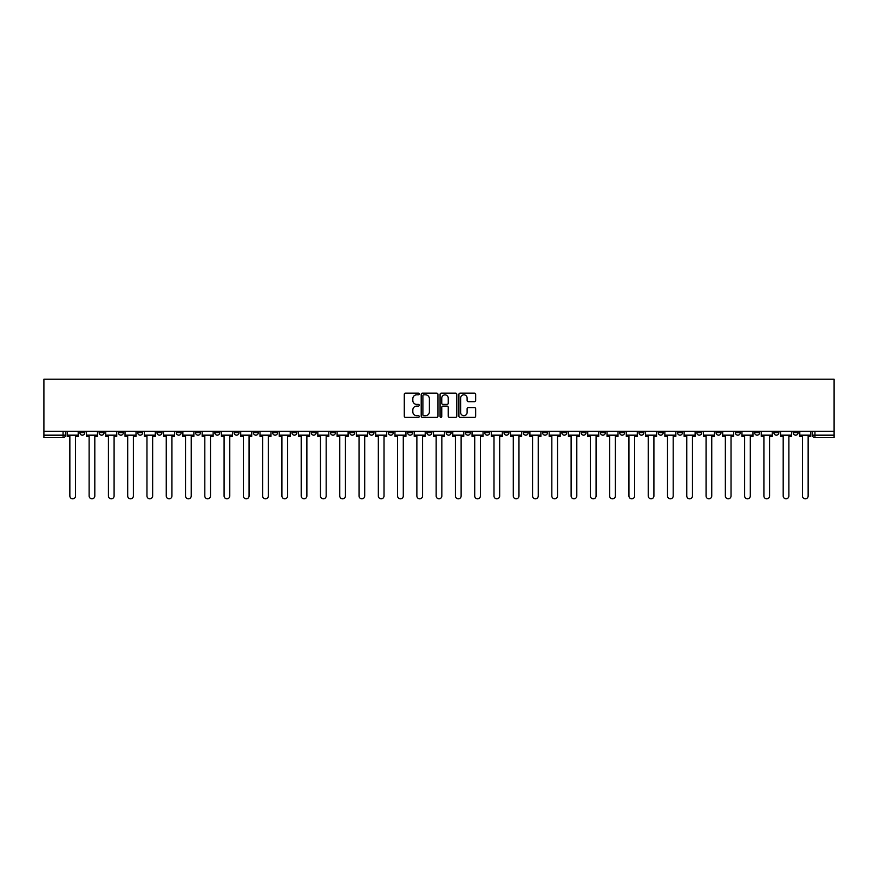 <?xml version="1.0" encoding="UTF-8"?>
<svg xmlns="http://www.w3.org/2000/svg" width="878" height="878" viewBox="0 0 878 878"><rect width="100%" height="100%" fill="white"/><g stroke="black" fill="none" stroke-linecap="round" stroke-linejoin="round"><path stroke-width="1.32" d="M419.223 393.981A0.845 0.845 0 0 0 418.378 393.135L405.493 393.135A1.218 1.218 0 0 0 404.275 394.343L404.275 416.183A1.218 1.218 0 0 0 405.493 417.39L418.378 417.39A0.845 0.845 0 0 0 419.223 416.545A0.845 0.845 0 0 0 418.378 415.689L416.71 415.689A3.885 3.885 0 0 1 412.825 411.815L412.825 409.993A3.885 3.885 0 0 1 416.71 406.108L418.378 406.108A0.845 0.845 0 0 0 419.223 405.263A0.845 0.845 0 0 0 418.378 404.407L416.71 404.407A3.885 3.885 0 0 1 412.825 400.533L412.825 398.711A3.885 3.885 0 0 1 416.71 394.826L418.378 394.826A0.845 0.845 0 0 0 419.223 393.981M716.075 431.339L716.075 432.7L721.025 432.7A2.469 2.469 0 0 1 718.544 435.17A2.469 2.469 0 0 1 716.075 432.7L716.075 431.339M600.398 431.339L600.398 432.7L605.348 432.7A2.469 2.469 0 0 1 602.868 435.17A2.469 2.469 0 0 1 600.398 432.7L600.398 431.339M581.126 431.339L581.126 432.7L586.065 432.7A2.469 2.469 0 0 1 583.596 435.17A2.469 2.469 0 0 1 581.126 432.7L581.126 431.339M465.45 431.339L465.45 432.7L470.388 432.7A2.469 2.469 0 0 1 467.919 435.17A2.469 2.469 0 0 1 465.45 432.7L465.45 431.339M446.167 431.339L446.167 432.7L451.116 432.7A2.469 2.469 0 0 1 448.636 435.17A2.469 2.469 0 0 1 446.167 432.7L446.167 431.339M426.884 431.339L426.884 432.7L431.833 432.7A2.469 2.469 0 0 1 429.364 435.17A2.469 2.469 0 0 1 426.884 432.7L426.884 431.339M388.328 431.339L388.328 432.7L393.278 432.7A2.469 2.469 0 0 1 390.798 435.17A2.469 2.469 0 0 1 388.328 432.7L388.328 431.339M349.773 432.7L349.773 431.339L349.773 432.7A2.469 2.469 0 0 0 352.243 435.17A2.469 2.469 0 0 1 349.773 432.7L354.712 432.7A2.469 2.469 0 0 1 352.243 435.17A2.469 2.469 0 0 0 354.712 432.7L354.712 431.339L354.712 432.7M330.49 432.7L330.49 431.339L330.49 432.7A2.469 2.469 0 0 0 332.96 435.17A2.469 2.469 0 0 1 330.49 432.7L335.44 432.7A2.469 2.469 0 0 1 332.96 435.17M311.218 432.7L311.218 431.339L311.218 432.7A2.469 2.469 0 0 0 313.687 435.17A2.469 2.469 0 0 1 311.218 432.7L316.157 432.7A2.469 2.469 0 0 1 313.687 435.17A2.469 2.469 0 0 0 316.157 432.7L316.157 431.339L316.157 432.7M291.935 431.339L291.935 432.7L296.874 432.7A2.469 2.469 0 0 1 294.404 435.17A2.469 2.469 0 0 1 291.935 432.7L291.935 431.339M272.652 431.339L272.652 432.7L277.602 432.7A2.469 2.469 0 0 1 275.132 435.17A2.469 2.469 0 0 1 272.652 432.7L272.652 431.339M253.38 431.339L253.38 432.7L258.319 432.7A2.469 2.469 0 0 1 255.849 435.17A2.469 2.469 0 0 1 253.38 432.7L253.38 431.339M234.097 432.7L234.097 431.339L234.097 432.7A2.469 2.469 0 0 0 236.566 435.17A2.469 2.469 0 0 1 234.097 432.7L239.035 432.7A2.469 2.469 0 0 1 236.566 435.17M195.542 432.7L195.542 431.339L195.542 432.7A2.469 2.469 0 0 0 198.011 435.17A2.469 2.469 0 0 1 195.542 432.7L200.48 432.7A2.469 2.469 0 0 1 198.011 435.17A2.469 2.469 0 0 0 200.48 432.7L200.48 431.339L200.48 432.7M176.258 432.7L176.258 431.339L176.258 432.7A2.469 2.469 0 0 0 178.728 435.17A2.469 2.469 0 0 1 176.258 432.7L181.197 432.7A2.469 2.469 0 0 1 178.728 435.17A2.469 2.469 0 0 0 181.197 432.7L181.197 431.339L181.197 432.7M156.975 432.7L156.975 431.339L156.975 432.7A2.469 2.469 0 0 0 159.456 435.17A2.469 2.469 0 0 1 156.975 432.7L161.925 432.7A2.469 2.469 0 0 1 159.456 435.17A2.469 2.469 0 0 0 161.925 432.7L161.925 431.339L161.925 432.7M137.703 432.7L137.703 431.339L137.703 432.7A2.469 2.469 0 0 0 140.173 435.17A2.469 2.469 0 0 1 137.703 432.7L142.642 432.7A2.469 2.469 0 0 1 140.173 435.17M118.42 432.7L118.42 431.339L118.42 432.7A2.469 2.469 0 0 0 120.89 435.17A2.469 2.469 0 0 1 118.42 432.7L123.37 432.7A2.469 2.469 0 0 1 120.89 435.17A2.469 2.469 0 0 0 123.37 432.7L123.37 431.339L123.37 432.7M99.137 432.7L99.137 431.339L99.137 432.7A2.469 2.469 0 0 0 101.618 435.17A2.469 2.469 0 0 1 99.137 432.7L104.087 432.7A2.469 2.469 0 0 1 101.618 435.17A2.469 2.469 0 0 0 104.087 432.7L104.087 431.339L104.087 432.7M474.449 401.685A1.218 1.218 0 0 0 475.667 400.467L475.667 394.343A1.218 1.218 0 0 0 474.449 393.135L460.138 393.135A1.218 1.218 0 0 0 458.92 394.343L458.92 416.183A1.218 1.218 0 0 0 460.138 417.39L474.449 417.39A1.218 1.218 0 0 0 475.667 416.183L475.667 408.775A1.218 1.218 0 0 0 474.449 407.568L468.325 407.568A1.218 1.218 0 0 0 467.118 408.775L467.118 412.451A3.249 3.249 0 0 1 463.869 415.689A3.249 3.249 0 0 1 460.621 412.451L460.621 398.074A3.249 3.249 0 0 1 463.869 394.826A3.249 3.249 0 0 1 467.118 398.074L467.118 400.467A1.218 1.218 0 0 0 468.325 401.685L474.449 401.685M834.1 431.339L43.9 431.339L43.9 379.186L834.1 379.186L834.1 437.639L814.949 437.639A2.469 2.469 0 0 1 812.468 435.17L834.1 435.17M437.935 394.343A1.218 1.218 0 0 0 436.728 393.135L422.417 393.135A1.218 1.218 0 0 0 421.199 394.343L421.199 416.183A1.218 1.218 0 0 0 422.417 417.39L436.728 417.39A1.218 1.218 0 0 0 437.935 416.183L437.935 394.343M441.272 393.135L455.583 393.135A1.218 1.218 0 0 1 456.801 394.343L456.801 416.183A1.218 1.218 0 0 1 455.583 417.39L449.459 417.39A1.218 1.218 0 0 1 448.252 416.183L448.252 407.326A1.218 1.218 0 0 0 447.034 406.108L442.973 406.108A1.218 1.218 0 0 0 441.755 407.326L441.755 416.545A0.845 0.845 0 0 1 440.91 417.39A0.845 0.845 0 0 1 440.065 416.545L440.065 394.343A1.218 1.218 0 0 1 441.272 393.135M812.468 431.339L812.468 435.17M65.532 431.339L65.532 435.17L65.532 431.339M63.051 431.339L63.051 437.639L43.9 437.639L43.9 435.17L65.532 435.17A2.469 2.469 0 0 1 63.051 437.639A2.469 2.469 0 0 0 65.532 435.17M43.9 431.339L43.9 435.17M798.135 431.339L798.135 432.7A2.469 2.469 0 0 1 795.666 435.17A2.469 2.469 0 0 1 793.196 432.7A2.469 2.469 0 0 0 795.666 435.17M793.196 431.339L793.196 432.7L798.135 432.7M778.863 431.339L778.863 432.7A2.469 2.469 0 0 1 776.382 435.17A2.469 2.469 0 0 1 773.913 432.7L778.863 432.7A2.469 2.469 0 0 1 776.382 435.17M773.913 431.339L773.913 432.7M759.58 431.339L759.58 432.7A2.469 2.469 0 0 1 757.11 435.17A2.469 2.469 0 0 1 754.63 432.7A2.469 2.469 0 0 0 757.11 435.17M754.63 431.339L754.63 432.7L759.58 432.7M740.297 431.339L740.297 432.7A2.469 2.469 0 0 1 737.827 435.17A2.469 2.469 0 0 1 735.358 432.7L740.297 432.7M735.358 431.339L735.358 432.7M721.025 431.339L721.025 432.7A2.469 2.469 0 0 1 718.544 435.17M701.741 431.339L701.741 432.7A2.469 2.469 0 0 1 699.272 435.17A2.469 2.469 0 0 1 696.803 432.7L701.741 432.7M696.803 431.339L696.803 432.7M682.458 431.339L682.458 432.7A2.469 2.469 0 0 1 679.989 435.17A2.469 2.469 0 0 1 677.52 432.7L682.458 432.7M677.52 431.339L677.52 432.7M663.186 431.339L663.186 432.7A2.469 2.469 0 0 1 660.706 435.17A2.469 2.469 0 0 1 658.237 432.7A2.469 2.469 0 0 0 660.706 435.17M658.237 431.339L658.237 432.7L663.186 432.7M643.903 431.339L643.903 432.7A2.469 2.469 0 0 1 641.434 435.17A2.469 2.469 0 0 1 638.965 432.7L643.903 432.7M638.965 431.339L638.965 432.7M624.62 431.339L624.62 432.7A2.469 2.469 0 0 1 622.151 435.17A2.469 2.469 0 0 1 619.681 432.7L624.62 432.7M619.681 431.339L619.681 432.7M605.348 431.339L605.348 432.7M586.065 431.339L586.065 432.7L586.065 431.339M566.782 431.339L566.782 432.7A2.469 2.469 0 0 1 564.313 435.17A2.469 2.469 0 0 1 561.843 432.7L566.782 432.7M561.843 431.339L561.843 432.7M547.51 431.339L547.51 432.7A2.469 2.469 0 0 1 545.04 435.17A2.469 2.469 0 0 1 542.56 432.7L547.51 432.7M542.56 431.339L542.56 432.7M528.227 431.339L528.227 432.7A2.469 2.469 0 0 1 525.757 435.17A2.469 2.469 0 0 1 523.288 432.7L528.227 432.7M523.288 431.339L523.288 432.7M508.944 431.339L508.944 432.7A2.469 2.469 0 0 1 506.474 435.17A2.469 2.469 0 0 1 504.005 432.7L508.944 432.7M504.005 431.339L504.005 432.7M489.672 431.339L489.672 432.7A2.469 2.469 0 0 1 487.202 435.17A2.469 2.469 0 0 1 484.722 432.7L489.672 432.7M484.722 431.339L484.722 432.7M470.388 431.339L470.388 432.7A2.469 2.469 0 0 1 467.919 435.17M451.116 431.339L451.116 432.7M431.833 432.7L431.833 431.339L431.833 432.7A2.469 2.469 0 0 1 429.364 435.17M412.55 431.339L412.55 432.7A2.469 2.469 0 0 1 410.081 435.17A2.469 2.469 0 0 1 407.611 432.7A2.469 2.469 0 0 0 410.081 435.17A2.469 2.469 0 0 0 412.55 432.7L407.611 432.7L407.611 431.339M393.278 432.7L393.278 431.339L393.278 432.7A2.469 2.469 0 0 1 390.798 435.17M373.995 431.339L373.995 432.7A2.469 2.469 0 0 1 371.526 435.17A2.469 2.469 0 0 1 369.056 432.7A2.469 2.469 0 0 0 371.526 435.17M369.056 431.339L369.056 432.7L373.995 432.7M335.44 431.339L335.44 432.7L335.44 431.339M296.874 432.7L296.874 431.339L296.874 432.7A2.469 2.469 0 0 1 294.404 435.17M277.602 432.7L277.602 431.339L277.602 432.7A2.469 2.469 0 0 1 275.132 435.17M258.319 432.7L258.319 431.339L258.319 432.7A2.469 2.469 0 0 1 255.849 435.17M239.035 431.339L239.035 432.7L239.035 431.339M219.763 432.7L219.763 431.339L219.763 432.7A2.469 2.469 0 0 1 217.294 435.17A2.469 2.469 0 0 1 214.814 432.7L219.763 432.7A2.469 2.469 0 0 1 217.294 435.17M214.814 431.339L214.814 432.7M142.642 431.339L142.642 432.7L142.642 431.339M84.804 431.339L84.804 432.7A2.469 2.469 0 0 1 82.334 435.17A2.469 2.469 0 0 1 79.865 432.7A2.469 2.469 0 0 0 82.334 435.17A2.469 2.469 0 0 0 84.804 432.7L84.804 431.339M79.865 431.339L79.865 432.7L84.804 432.7M423.745 394.826A0.845 0.845 0 0 0 422.9 395.682L422.9 414.844A0.845 0.845 0 0 0 423.745 415.689L425.501 415.689A3.885 3.885 0 0 0 429.386 411.815L429.386 398.711A3.885 3.885 0 0 0 425.501 394.826L423.745 394.826M448.252 398.14A3.249 3.249 0 0 0 445.003 394.891A3.249 3.249 0 0 0 441.755 398.14L441.755 403.2A1.218 1.218 0 0 0 442.973 404.407L447.034 404.407A1.218 1.218 0 0 0 448.252 403.2L448.252 398.14M67.2 435.17L67.2 436.41L69.856 436.41L69.856 495.971A2.843 2.843 0 0 0 72.698 498.814A2.843 2.843 0 0 0 75.541 495.971L75.541 436.41L78.197 436.41L78.197 435.17L67.2 435.17L67.2 431.339M78.197 435.17L78.197 431.339M86.472 435.17L86.472 436.41L89.128 436.41L89.128 495.971A2.843 2.843 0 0 0 91.97 498.814A2.843 2.843 0 0 0 94.813 495.971L94.813 436.41L97.469 436.41L97.469 435.17L86.472 435.17L86.472 431.339M97.469 435.17L97.469 431.339M105.755 435.17L105.755 436.41L108.411 436.41L108.411 495.971A2.843 2.843 0 0 0 111.254 498.814A2.843 2.843 0 0 0 114.096 495.971L114.096 436.41L116.752 436.41L116.752 435.17L105.755 435.17L105.755 431.339M116.752 435.17L116.752 431.339M125.038 435.17L125.038 436.41L127.694 436.41L127.694 495.971A2.843 2.843 0 0 0 130.537 498.814A2.843 2.843 0 0 0 133.379 495.971L133.379 436.41L136.035 436.41L136.035 435.17L125.038 435.17L125.038 431.339M136.035 435.17L136.035 431.339M144.31 435.17L144.31 436.41L146.966 436.41L146.966 495.971A2.843 2.843 0 0 0 149.809 498.814A2.843 2.843 0 0 0 152.651 495.971L152.651 436.41L155.307 436.41L155.307 435.17L144.31 435.17L144.31 431.339M155.307 435.17L155.307 431.339M163.593 435.17L163.593 436.41L166.249 436.41L166.249 495.971A2.843 2.843 0 0 0 169.092 498.814A2.843 2.843 0 0 0 171.934 495.971L171.934 436.41L174.59 436.41L174.59 435.17L163.593 435.17L163.593 431.339M174.59 435.17L174.59 431.339M182.865 435.17L182.865 436.41L185.532 436.41L185.532 495.971A2.843 2.843 0 0 0 188.375 498.814A2.843 2.843 0 0 0 191.217 495.971L191.217 436.41L193.873 436.41L193.873 435.17L182.865 435.17L182.865 431.339M193.873 435.17L193.873 431.339M202.149 435.17L202.149 436.41L204.804 436.41L204.804 495.971A2.843 2.843 0 0 0 207.647 498.814A2.843 2.843 0 0 0 210.49 495.971L210.49 436.41L213.145 436.41L213.145 435.17L202.149 435.17L202.149 431.339M213.145 435.17L213.145 431.339M221.432 435.17L221.432 436.41L224.088 436.41L224.088 495.971A2.843 2.843 0 0 0 226.93 498.814A2.843 2.843 0 0 0 229.773 495.971L229.773 436.41L232.429 436.41L232.429 435.17L221.432 435.17L221.432 431.339M232.429 435.17L232.429 431.339M240.704 435.17L240.704 436.41L243.371 436.41L243.371 495.971A2.843 2.843 0 0 0 246.213 498.814A2.843 2.843 0 0 0 249.056 495.971L249.056 436.41L251.712 436.41L251.712 435.17L240.704 435.17L240.704 431.339M251.712 435.17L251.712 431.339M259.987 435.17L259.987 436.41L262.643 436.41L262.643 495.971A2.843 2.843 0 0 0 265.485 498.814A2.843 2.843 0 0 0 268.328 495.971L268.328 436.41L270.984 436.41L270.984 435.17L259.987 435.17L259.987 431.339M270.984 435.17L270.984 431.339M279.27 435.17L279.27 436.41L281.926 436.41L281.926 495.971A2.843 2.843 0 0 0 284.768 498.814A2.843 2.843 0 0 0 287.611 495.971L287.611 436.41L290.267 436.41L290.267 435.17L279.27 435.17L279.27 431.339M290.267 435.17L290.267 431.339M298.542 435.17L298.542 436.41L301.198 436.41L301.198 495.971A2.843 2.843 0 0 0 304.04 498.814A2.843 2.843 0 0 0 306.883 495.971L306.883 436.41L309.55 436.41L309.55 435.17L298.542 435.17L298.542 431.339M309.55 435.17L309.55 431.339M317.825 435.17L317.825 436.41L320.481 436.41L320.481 495.971A2.843 2.843 0 0 0 323.324 498.814A2.843 2.843 0 0 0 326.166 495.971L326.166 436.41L328.822 436.41L328.822 435.17L317.825 435.17L317.825 431.339M328.822 435.17L328.822 431.339M337.108 435.17L337.108 436.41L339.764 436.41L339.764 495.971A2.843 2.843 0 0 0 342.607 498.814A2.843 2.843 0 0 0 345.449 495.971L345.449 436.41L348.105 436.41L348.105 435.17L337.108 435.17L337.108 431.339M348.105 435.17L348.105 431.339M356.38 435.17L356.38 436.41L359.036 436.41L359.036 495.971A2.843 2.843 0 0 0 361.879 498.814A2.843 2.843 0 0 0 364.721 495.971L364.721 436.41L367.388 436.41L367.388 435.17L356.38 435.17L356.38 431.339M367.388 435.17L367.388 431.339M375.663 435.17L375.663 436.41L378.319 436.41L378.319 495.971A2.843 2.843 0 0 0 381.162 498.814A2.843 2.843 0 0 0 384.004 495.971L384.004 436.41L386.66 436.41L386.66 435.17L375.663 435.17L375.663 431.339M386.66 435.17L386.66 431.339M394.946 435.17L394.946 436.41L397.602 436.41L397.602 495.971A2.843 2.843 0 0 0 400.445 498.814A2.843 2.843 0 0 0 403.287 495.971L403.287 436.41L405.943 436.41L405.943 435.17L394.946 435.17L394.946 431.339M405.943 435.17L405.943 431.339M414.218 435.17L414.218 436.41L416.874 436.41L416.874 495.971A2.843 2.843 0 0 0 419.717 498.814A2.843 2.843 0 0 0 422.559 495.971L422.559 436.41L425.215 436.41L425.215 435.17L414.218 435.17L414.218 431.339M425.215 435.17L425.215 431.339M433.502 435.17L433.502 436.41L436.157 436.41L436.157 495.971A2.843 2.843 0 0 0 439 498.814A2.843 2.843 0 0 0 441.843 495.971L441.843 436.41L444.498 436.41L444.498 435.17L433.502 435.17L433.502 431.339M444.498 435.17L444.498 431.339M452.785 435.17L452.785 436.41L455.441 436.41L455.441 495.971A2.843 2.843 0 0 0 458.283 498.814A2.843 2.843 0 0 0 461.126 495.971L461.126 436.41L463.782 436.41L463.782 435.17L452.785 435.17L452.785 431.339M463.782 435.17L463.782 431.339M472.057 435.17L472.057 436.41L474.713 436.41L474.713 495.971A2.843 2.843 0 0 0 477.555 498.814A2.843 2.843 0 0 0 480.398 495.971L480.398 436.41L483.054 436.41L483.054 435.17L472.057 435.17L472.057 431.339M483.054 435.17L483.054 431.339M491.34 435.17L491.34 436.41L493.996 436.41L493.996 495.971A2.843 2.843 0 0 0 496.838 498.814A2.843 2.843 0 0 0 499.681 495.971L499.681 436.41L502.337 436.41L502.337 435.17L491.34 435.17L491.34 431.339M502.337 435.17L502.337 431.339M510.612 435.17L510.612 436.41L513.279 436.41L513.279 495.971A2.843 2.843 0 0 0 516.121 498.814A2.843 2.843 0 0 0 518.964 495.971L518.964 436.41L521.62 436.41L521.62 435.17L510.612 435.17L510.612 431.339M521.62 435.17L521.62 431.339M529.895 435.17L529.895 436.41L532.551 436.41L532.551 495.971A2.843 2.843 0 0 0 535.393 498.814A2.843 2.843 0 0 0 538.236 495.971L538.236 436.41L540.892 436.41L540.892 435.17L529.895 435.17L529.895 431.339M540.892 435.17L540.892 431.339M549.178 435.17L549.178 436.41L551.834 436.41L551.834 495.971A2.843 2.843 0 0 0 554.676 498.814A2.843 2.843 0 0 0 557.519 495.971L557.519 436.41L560.175 436.41L560.175 435.17L549.178 435.17L549.178 431.339M560.175 435.17L560.175 431.339M568.45 435.17L568.45 436.41L571.117 436.41L571.117 495.971A2.843 2.843 0 0 0 573.96 498.814A2.843 2.843 0 0 0 576.802 495.971L576.802 436.41L579.458 436.41L579.458 435.17L568.45 435.17L568.45 431.339M579.458 435.17L579.458 431.339M587.733 435.17L587.733 436.41L590.389 436.41L590.389 495.971A2.843 2.843 0 0 0 593.232 498.814A2.843 2.843 0 0 0 596.074 495.971L596.074 436.41L598.73 436.41L598.73 435.17L587.733 435.17L587.733 431.339M598.73 435.17L598.73 431.339M607.016 435.17L607.016 436.41L609.672 436.41L609.672 495.971A2.843 2.843 0 0 0 612.515 498.814A2.843 2.843 0 0 0 615.357 495.971L615.357 436.41L618.013 436.41L618.013 435.17L607.016 435.17L607.016 431.339M618.013 435.17L618.013 431.339M626.288 435.17L626.288 436.41L628.944 436.41L628.944 495.971A2.843 2.843 0 0 0 631.787 498.814A2.843 2.843 0 0 0 634.629 495.971L634.629 436.41L637.296 436.41L637.296 435.17L626.288 435.17L626.288 431.339M637.296 435.17L637.296 431.339M645.571 435.17L645.571 436.41L648.227 436.41L648.227 495.971A2.843 2.843 0 0 0 651.07 498.814A2.843 2.843 0 0 0 653.912 495.971L653.912 436.41L656.568 436.41L656.568 435.17L645.571 435.17L645.571 431.339M656.568 435.17L656.568 431.339M664.855 435.17L664.855 436.41L667.51 436.41L667.51 495.971A2.843 2.843 0 0 0 670.353 498.814A2.843 2.843 0 0 0 673.196 495.971L673.196 436.41L675.851 436.41L675.851 435.17L664.855 435.17L664.855 431.339M675.851 435.17L675.851 431.339M684.127 435.17L684.127 436.41L686.783 436.41L686.783 495.971A2.843 2.843 0 0 0 689.625 498.814A2.843 2.843 0 0 0 692.468 495.971L692.468 436.41L695.135 436.41L695.135 435.17L684.127 435.17L684.127 431.339M695.135 435.17L695.135 431.339M703.41 435.17L703.41 436.41L706.066 436.41L706.066 495.971A2.843 2.843 0 0 0 708.908 498.814A2.843 2.843 0 0 0 711.751 495.971L711.751 436.41L714.407 436.41L714.407 435.17L703.41 435.17L703.41 431.339M714.407 435.17L714.407 431.339M722.693 435.17L722.693 436.41L725.349 436.41L725.349 495.971A2.843 2.843 0 0 0 728.191 498.814A2.843 2.843 0 0 0 731.034 495.971L731.034 436.41L733.69 436.41L733.69 435.17L722.693 435.17L722.693 431.339M733.69 435.17L733.69 431.339M741.965 435.17L741.965 436.41L744.621 436.41L744.621 495.971A2.843 2.843 0 0 0 747.463 498.814A2.843 2.843 0 0 0 750.306 495.971L750.306 436.41L752.962 436.41L752.962 435.17L741.965 435.17L741.965 431.339M752.962 435.17L752.962 431.339M761.248 435.17L761.248 436.41L763.904 436.41L763.904 495.971A2.843 2.843 0 0 0 766.746 498.814A2.843 2.843 0 0 0 769.589 495.971L769.589 436.41L772.245 436.41L772.245 435.17L761.248 435.17L761.248 431.339M772.245 435.17L772.245 431.339M780.531 435.17L780.531 436.41L783.187 436.41L783.187 495.971A2.843 2.843 0 0 0 786.029 498.814A2.843 2.843 0 0 0 788.872 495.971L788.872 436.41L791.528 436.41L791.528 435.17L780.531 435.17L780.531 431.339M791.528 435.17L791.528 431.339M799.803 435.17L799.803 436.41L802.459 436.41L802.459 495.971A2.843 2.843 0 0 0 805.302 498.814A2.843 2.843 0 0 0 808.144 495.971L808.144 436.41L810.8 436.41L810.8 435.17L799.803 435.17L799.803 431.339M810.8 435.17L810.8 431.339M814.949 431.339L814.949 437.639"/></g></svg>
